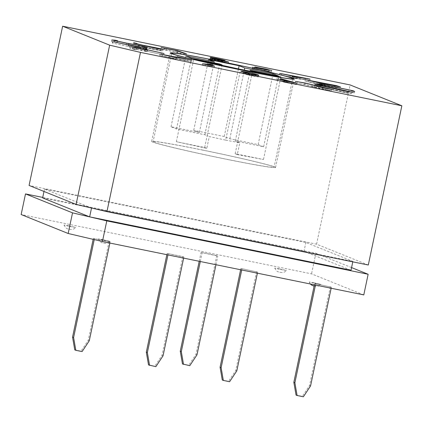 <?xml version="1.0" encoding="UTF-8"?>
<svg xmlns="http://www.w3.org/2000/svg" width="423" height="423" viewBox="0 0 423 423"><rect width="100%" height="100%" fill="white"/><g stroke="black" fill="none" stroke-linecap="round" stroke-linejoin="round"><path stroke-width="0.32" stroke-dasharray="2.12 1.59" d="M93.16 239.349L93.372 238.339L110.102 241.961L93.372 238.339M94.239 239.603L94.419 238.757M109.055 241.538L88.238 340.325L81.057 351.164L74.771 349.879M81.057 351.164L82.099 351.582M109.874 243.045L110.102 241.961M183.63 258.115L183.862 257.025L182.815 256.608L167.133 253.403L183.862 257.025M167.952 254.91L168.18 253.826M148.526 364.943L154.818 366.228L161.998 355.394L182.815 256.608M166.863 254.688L167.133 253.403M154.818 366.228L155.86 366.651M240.624 269.752L240.893 268.468L257.623 272.095L240.893 268.468M241.713 269.974L241.94 268.891M256.576 271.672L235.759 370.458L228.573 381.297L222.287 380.013M228.573 381.297L229.62 381.715M182.477 363.97L188.764 365.255L195.944 354.416L216.761 255.629L217.808 256.052L201.084 252.425L216.761 255.629M199.212 261.292L201.084 252.425M195.944 354.416L196.991 354.839M215.979 264.719L217.808 256.052M188.764 365.255L189.805 365.673M257.39 273.179L257.623 272.095M200.301 261.514L202.125 252.848M314.384 284.822L314.654 283.537L331.378 287.159L314.654 283.537M315.473 285.044L315.701 283.955M330.337 286.741L309.52 385.527L302.334 396.362L296.047 395.077M302.334 396.362L303.381 396.785M331.151 288.243L331.378 287.159M68.827 225.84L63.973 225.02L69.832 226.458L75.77 227.505L68.827 225.84M103.302 239.73L98.448 238.91L104.307 240.349L110.244 241.401L103.302 239.73M279.55 268.88L274.696 268.066L280.555 269.499L286.493 270.551L279.55 268.88M314.025 282.776L309.171 281.956L315.029 283.389L320.967 284.441L314.025 282.776M363.791 294.91L311.545 273.861L21.15 214.54M368.296 265.02L316.568 244.177L29.076 185.454M91.521 208.021L44.494 189.07L305.85 242.458L352.872 261.403L91.521 208.021M352.782 261.853L352.872 261.403M43.992 191.466L44.494 189.07M42.633 197.916L303.989 251.304L305.85 242.458M303.989 251.304L351.011 270.249M351.571 267.59L315.891 253.218L42.739 197.419M315.891 253.218L311.545 273.861M316.568 244.177L350.122 84.938M202.628 150.043A63.323 2.099 -168.1 0 1 275.558 167.524A63.323 2.099 -168.1 0 1 213.166 156.521A63.323 2.099 -168.1 0 1 151.64 141.409A63.323 2.099 -168.1 0 1 202.628 150.043M296.449 84.632L283.394 82.115L293.097 83.886L287.587 82.358L276.245 80.079L286.44 82.041L280.327 80.159L296.449 84.632L296.761 83.157M283.394 82.115L283.706 80.64M282.252 81.798L282.564 80.322M293.097 83.886L293.388 82.506M287.587 82.358L287.899 80.883M277.388 80.396L277.7 78.921M276.245 80.079L276.557 78.604M286.44 82.041L286.731 80.661M278.117 79.736L278.429 78.26M280.327 80.159L280.602 78.863M304.872 84.621L296.93 83.273L304.708 84.468L331.309 90.85L321.76 89.232L327.804 90.125L311.873 86.652L316.843 87.492L304.872 84.621L305.184 83.146M296.93 83.273L297.242 81.798M295.159 82.85L295.471 81.375M304.708 84.468L304.994 83.114M331.309 90.85L331.621 89.375M321.76 89.232L322.067 87.757M319.862 88.777L320.174 87.302M327.804 90.125L328.089 88.777M318.741 87.947L319.048 86.472M313.771 87.106L314.083 85.631M311.873 86.652L312.185 85.176M316.843 87.492L317.128 86.149M351.666 93.594L347.505 93.139L316.684 86.429C311.603 85.219 317.768 86.271 318.334 86.207L351.666 93.594L351.978 92.119M347.505 93.139L347.817 91.664M316.996 84.954L316.684 86.429L314.749 85.948L314.839 84.373M318.334 86.207L318.588 85.012M348.467 92.975L319.952 86.657C319.608 86.699 315.373 85.996 318.493 86.741L342.503 92.055L348.467 92.975L348.716 91.786M319.952 86.657L320.264 85.182M317.187 86.398L318.493 86.741L318.805 85.266M351.783 92.489C350.609 92.119 353.041 92.373 348.029 91.299L322.934 86.091C319.296 85.393 322.405 86.271 321.977 86.308L319.502 85.795C320.005 85.737 315.711 84.547 322.125 85.837L348.589 91.331C355.521 92.796 353.3 92.642 354.342 93.023L351.783 92.489L352.095 91.014M321.2 85.837L321.977 86.308L322.289 84.833M318.604 85.25L319.502 85.795L319.814 84.32M354.342 93.023L354.654 91.548M335.989 87.09L340.092 88.322L338.363 88.116L321.163 84.864L304.978 81.126L335.989 87.09L336.264 85.795M327.016 85.816L327.328 84.341M304.978 81.126L305.29 79.651M324.758 85.303L308.409 81.888L320 84.542C325.213 85.509 325.906 85.504 322.067 84.515L322.379 83.04M308.409 81.888L308.684 80.587M337.75 87.825L324.203 84.928L334.35 87.275C338.495 88.042 338.717 87.952 335.011 87.006L335.323 85.531M324.203 84.928L324.478 83.622M297.75 78.667L304.888 79.683L292.288 77.361L297.75 78.667L298.019 77.377M304.888 79.683L305.163 78.387M292.288 77.361L292.573 75.997M308.282 80.206L293.625 78.271L291.796 77.832L296.576 78.504L290.019 76.933L279.402 74.866L308.282 80.206L308.563 78.874M309.758 80.56L310.07 79.085M293.625 78.271L293.937 76.796M291.796 77.832L292.108 76.357M296.576 78.504L296.851 77.208M290.019 76.933L290.326 75.458M281.311 75.326L281.623 73.851M279.402 74.866L279.714 73.391M265.036 68.886L264.724 70.361L257.089 68.944C255.048 68.759 261.282 70.112 266.247 71.212C267.849 71.371 271.756 71.899 264.724 70.361L256.713 68.944L257.025 67.469M268.97 71.45L266.247 71.212L266.506 69.969M252.869 68.833L265.48 71.138L254.694 68.415L271.481 71.952L252.108 68.759L252.869 68.833L253.181 67.357M265.48 71.138L265.755 69.853M252.108 68.759L252.415 67.283M210.294 57.428L209.982 58.903L214.45 60.135C207.905 58.522 208.56 58.469 216.412 59.981C224.951 61.858 226.765 62.419 221.864 61.663L228.134 63.35L223.471 62.657L210.437 59.643L214.45 60.135L214.741 58.76M224.708 62.033L221.864 61.663L222.154 60.272M225.776 62.805C225.808 62.482 211.611 59.495 212.642 60.055C211.278 60.103 226.918 63.413 225.856 62.868L226.152 61.409M222.302 61.499L212.298 59.394C211.125 59.416 222.947 61.943 222.366 61.552L222.672 60.077M163.854 49.845L160.856 49.042L176.735 52.061L186.035 55.228L183.751 54.794L175.381 51.902L163.854 49.845L164.161 48.37M160.856 49.042L161.168 47.566M176.735 52.061L176.988 50.876M177.623 52.299L177.861 51.178M186.035 55.228L186.347 53.753M183.751 54.794L184.063 53.319M175.381 51.902L175.693 50.427M164.261 49.787L164.542 48.444M165.996 50.252L166.308 48.782M144.01 47.043L155.104 49.591C161.195 50.781 161.591 50.734 156.288 49.438L144.01 47.043L144.322 45.568M160.476 48.978L160.164 50.453L156.288 49.438L156.6 47.963M135.852 44.87L136.539 44.891C134.879 44.748 136.661 45.298 141.89 46.546L157.689 49.66C169.041 52.256 158.281 50.538 149.123 48.354C140.399 46.324 129.692 43.802 134.44 44.399L136.539 44.891L136.851 43.416M141.89 46.546L142.202 45.071M157.996 48.19L157.689 49.66L162.612 50.966M133.293 44.309L134.44 44.399L134.678 43.283M114.49 42.014L138.421 46.794C146.702 48.65 149.028 49.343 145.406 48.872L142.985 48.344C145.285 48.634 145.242 48.354 137.856 46.763L128.005 45.06L111.503 41.454L117.224 42.184L114.49 42.014L114.781 40.624M126.149 44.563L126.461 43.088M146.934 48.915L145.406 48.872L145.718 47.397M144.486 48.412L142.985 48.344L143.297 46.868M128.005 45.06L128.317 43.585M111.503 41.454L111.815 39.979M114.802 41.655L115.035 40.555M117.224 42.184L117.536 40.708M135.72 47.683L146.215 49.829L138.739 48.396L140.484 49.116L112.269 42.993L137.459 48.402L128.227 46.149L135.72 47.683L136.01 46.297M134.821 47.313L135.133 45.837M137.406 47.841L137.612 46.863M138.3 48.211L138.215 48.65M146.215 49.829L146.506 48.444M146.654 50.014L146.966 48.539M138.739 48.396L138.977 47.27M140.484 49.116L140.79 47.64M112.708 43.172L113.015 41.697M112.269 42.993L112.581 41.517M137.459 48.402L137.75 47.011M136.158 47.868L136.465 46.393M128.671 46.334L128.978 44.859M128.227 46.149L128.539 44.679M134.207 49.396L129.792 48.137L130.908 48.238L147.193 51.236L163.722 54.964L148.388 51.558C143.497 50.654 143.106 50.723 147.209 51.754L134.583 48.994C129.755 48.122 134.191 49.232 136.312 49.798L134.207 49.396L134.519 47.926M141.795 50.4L142.107 48.925M163.722 54.964L164.034 53.494M161.618 54.567L161.924 53.092M144.28 50.897L147.209 51.754L147.516 50.279M145.1 51.357L145.412 49.882M132.42 48.693L136.312 49.798L136.624 48.322M187.616 60.806L176.666 58.131L191.598 61.636L162.178 56L176.063 59.141L159.635 55.487L187.616 60.806L187.928 59.331M175.254 57.903L175.566 56.428M176.666 58.131L176.957 56.756M191.598 61.636L191.905 60.161M190.16 61.404L190.472 59.929M162.178 56L162.49 54.525M162.125 56.032L162.4 54.715M174.006 58.654L174.292 57.285M176.063 59.141L176.37 57.665M204.457 65.777L202.168 65.274L210.231 65.787L212.647 66.316L205.578 65.866L214.329 67.569L204.457 65.777L204.769 64.301M202.168 65.274L202.48 63.799M210.231 65.787L210.464 64.682M212.647 66.316L212.954 64.841M205.578 65.866L205.864 64.497M211.384 66.924L211.669 65.554M214.329 67.569L214.641 66.094M243.865 73.554L251.764 75.706L255.889 76.256L253.176 75.157C249.581 74.03 242.305 72.735 243.41 73.248L243.865 73.554M241.401 73.047L240.93 72.714L247.138 73.602C254.741 75.289 258.527 76.367 258.495 76.833C258.786 77.42 242.622 74.02 241.401 73.047M309.52 385.527L310.561 385.945M235.759 370.458L236.801 370.881M88.238 340.325L89.285 340.748M161.998 355.394L163.045 355.817M237.298 154.585L263.476 159.508L235.162 153.729L237.298 154.585L239.783 142.789L235.315 140.991L263.629 146.776L258.146 144.566L229.832 138.781L224.216 136.518L193.723 130.289L199.339 132.552L171.024 126.768L176.513 128.978L204.827 134.763L207.154 135.704L221.99 65.306M204.827 134.763L219.738 63.989M273.131 166.625A61.816 2.052 -168.1 0 1 274.083 167.212A61.816 2.052 -168.1 0 1 213.176 156.473A61.816 2.052 -168.1 0 1 153.115 141.721A61.816 2.052 -168.1 0 1 208.433 151.291A61.816 2.052 -168.1 0 1 273.131 166.625M229.832 138.781L244.309 70.065M258.146 144.566L272.84 74.834M224.216 136.518L238.461 68.901M193.723 130.289L208.634 59.516M199.339 132.552L214.033 62.826M171.024 126.768L185.94 55.995M176.513 128.978L191.429 58.205M206.805 148.357L204.669 147.5L176.359 141.716L206.805 148.357L209.29 136.566L225.686 140.14L240.602 69.367M176.359 141.716L193.755 59.146M263.476 159.508L280.877 76.944M225.686 140.14L239.783 142.789M235.162 153.729L252.468 71.598M235.315 140.991L250.035 71.143M263.629 146.776L278.546 76.003M204.669 147.5L207.154 135.704L209.29 136.566M321.163 84.864L321.469 83.394M320 84.542L320.306 83.067M334.35 87.275L334.641 85.89M268.531 71.725L268.843 70.255M228.134 63.35L228.425 61.97M138.421 46.794L138.728 45.319M147.193 51.236L147.505 49.761M280.116 272.306L279.836 272.195L280.116 272.306M103.868 243.156L103.587 243.045L103.868 243.156M275.558 167.524L294.202 79.059M151.64 141.409L170.284 52.944M317.303 86.424L317.61 84.975M321.422 84.336L321.11 85.811M318.868 83.765L318.556 85.24M340.415 86.852L340.103 88.328M325.06 83.823L324.753 85.298M338.067 86.355L337.755 87.825M254.535 66.966L254.223 68.441M271.672 70.456L271.36 71.931M269.24 69.969L268.928 71.445M224.967 60.547L224.655 62.022M212.483 60.024L212.795 58.548M212.124 59.357L212.431 57.882M228.526 61.943L228.214 63.418M210.554 58.067L210.242 59.537M136.106 43.384L135.799 44.854M162.892 49.486L162.58 50.961M133.541 42.818L133.229 44.293M147.114 47.413L146.802 48.888M144.819 46.942L144.507 48.418M130.057 46.652L129.75 48.127M142.043 48.883L141.737 50.358M144.312 50.908L144.618 49.47M132.648 47.196L132.336 48.671M159.979 54.022L159.672 55.498M255.904 76.256L256.211 74.781M243.41 73.242L243.717 71.773M240.92 72.714L241.232 71.238M258.506 76.833L258.813 75.357M309.171 281.956L310.308 283.986M314.115 286.101L317.99 286.249L320.967 284.441M63.973 225.02C67.326 230.54 67.558 228.108 68.907 229.166L71.503 229.504C73.232 229.329 74.66 228.663 75.77 227.505M274.696 268.066C278.048 273.581 278.281 271.154 279.629 272.206L282.226 272.549C283.96 272.375 285.382 271.709 286.493 270.551M98.448 238.91C101.8 244.431 102.033 241.998 103.381 243.056L105.977 243.399C107.706 243.22 109.134 242.553 110.244 241.401M171.664 53.7L153.115 141.721M292.631 79.191L274.083 167.212"/><path stroke-width="0.63" d="M72.555 337.126L74.771 349.879L75.812 350.302L73.602 337.543L72.555 337.126L93.16 239.349M73.602 337.543L94.239 239.603M75.812 350.302L82.099 351.582L89.285 340.748L109.874 243.045M166.863 254.688L146.316 352.19L148.526 364.943L155.86 366.651L163.045 355.817L183.63 258.115M149.573 365.366L147.363 352.613L167.952 254.91M146.316 352.19L147.363 352.613M220.076 367.259L222.287 380.013L223.333 380.43L221.123 367.677L220.076 367.259L240.624 269.752M221.123 367.677L241.713 269.974M223.333 380.43L229.62 381.715L236.801 370.881L257.39 273.179M215.979 264.719L196.991 354.839L189.805 365.673L182.477 363.97L180.261 351.217L199.212 261.292M180.261 351.217L181.308 351.635L200.301 261.514M181.308 351.635L183.519 364.388M293.837 382.323L296.047 395.077L297.094 395.5L294.884 382.746L293.837 382.323L314.384 284.822M294.884 382.746L315.473 285.044M297.094 395.5L303.381 396.785L310.561 385.945L331.151 288.243M42.739 197.419L25.502 193.903L21.15 214.54L68.172 233.491L102.44 241.528L363.791 294.91L368.142 274.268L351.571 267.59M214.641 66.094L202.48 63.799L210.543 64.312L212.954 64.841L205.89 64.391L214.641 66.094M176.37 57.665L159.947 54.012L187.928 59.331L176.978 56.656L191.905 60.161L162.49 54.525L176.37 57.665M136.624 48.322L131.22 46.763L147.505 49.761L164.034 53.494L148.7 50.088C143.809 49.184 143.413 49.248 147.516 50.279L134.895 47.519C130.062 46.646 134.503 47.757 136.624 48.322L132.732 47.217M144.592 49.428L147.516 50.279M128.539 44.679L146.966 48.539L139.051 46.921L140.79 47.64L138.527 47.175L113.015 41.697L137.766 46.932L128.539 44.679M143.297 46.868C145.597 47.165 145.554 46.879 138.168 45.287L128.317 43.585L111.815 39.979L115.114 40.18L117.536 40.708L114.802 40.539L126.461 43.088L138.728 45.319C147.008 47.175 149.34 47.868 145.718 47.397L143.297 46.868L144.798 46.937M147.246 47.439L145.718 47.397M136.851 43.416C135.191 43.273 136.973 43.823 142.202 45.071L157.996 48.19C169.353 50.781 158.593 49.063 149.435 46.879C140.711 44.849 130.004 42.326 134.752 42.924L136.164 43.395M157.996 48.19L162.924 49.491M133.599 42.834L134.752 42.924L134.678 43.283M279.714 73.391L310.07 79.085L293.937 76.796L292.108 76.357L296.888 77.028L279.714 73.391M221.271 61.578A63.323 2.099 -168.1 0 1 294.202 79.059A63.323 2.099 -168.1 0 1 231.809 68.055A63.323 2.099 -168.1 0 1 170.284 52.944A63.323 2.099 -168.1 0 1 221.271 61.578M106.94 211.637L140.494 52.399L109.657 45.166L76.103 204.404L106.94 211.637L368.296 265.02L401.85 105.782L350.122 84.938L62.636 26.215L109.657 45.166M140.494 52.399L401.85 105.782M280.639 78.683L296.761 83.157L283.706 80.64L293.409 82.411L287.899 80.883L277.7 78.921L286.752 80.566L280.602 78.863M317.155 86.017L305.184 83.146L295.471 81.375L305.02 82.998L331.621 89.375L322.067 87.757L328.116 88.65L317.128 86.149M316.996 84.954C311.91 83.743 318.08 84.796 318.646 84.737L351.978 92.119L347.817 91.664L314.839 84.373M319.814 84.32C320.317 84.262 316.023 83.072 322.437 84.362L348.901 89.856C355.833 91.32 353.612 91.167 354.654 91.548L352.095 91.014C350.916 90.644 353.353 90.897 348.341 89.824L323.246 84.621C319.608 83.918 322.712 84.801 322.289 84.833L318.916 83.775M321.506 84.362L322.289 84.833M305.29 79.651L336.301 85.615L340.399 86.847L321.469 83.394L305.29 79.651M252.415 67.283L265.792 69.663L255.006 66.94L271.788 70.482L252.415 67.283M214.741 58.76L214.762 58.66C208.216 57.047 208.867 56.999 216.719 58.511C225.258 60.383 227.077 60.944 222.17 60.193L228.526 61.943L220.642 60.552L211.024 58.279L214.762 58.66L210.289 57.428M225.015 60.558L222.154 60.272M166.308 48.782L161.168 47.566L177.047 50.586L186.347 53.753L184.063 53.319L175.693 50.427L166.308 48.782M241.713 71.572L241.242 71.238L247.444 72.127C255.048 73.819 258.834 74.892 258.807 75.357C259.098 75.944 242.929 72.544 241.713 71.572M102.44 241.528L106.786 220.885L368.142 274.268M62.636 26.215L29.076 185.454L76.103 204.404M352.782 261.853L351.011 270.249L89.655 216.867L91.521 208.021M106.786 220.885L89.655 216.867L42.633 197.916L43.992 191.466M25.502 193.903L72.523 212.848L89.655 216.867M68.172 233.491L72.523 212.848M318.588 85.012L318.646 84.737M318.805 85.266L342.81 90.58L348.779 91.5L320.264 85.182C319.92 85.224 315.685 84.526 318.805 85.266L317.499 84.923M348.716 91.786L348.779 91.5M320.306 83.067C325.525 84.034 326.212 84.029 322.379 83.04L308.721 80.412L320.306 83.067M325.07 83.828L322.379 83.04M334.662 85.8C338.807 86.567 339.029 86.477 335.323 85.531L324.51 83.453L334.641 85.89M338.03 86.53L335.323 85.531M298.056 77.198L305.2 78.207L292.6 75.886L298.019 77.377M265.036 68.886L257.396 67.469C255.36 67.283 261.594 68.637 266.559 69.737C268.161 69.895 272.068 70.424 265.036 68.886L256.983 67.675M266.506 69.969L269.282 69.98M226.083 61.33C226.12 61.007 211.923 58.02 212.954 58.58C211.585 58.628 227.23 61.938 226.162 61.393M222.614 60.024L212.61 57.919C211.431 57.94 223.259 60.468 222.678 60.077L222.635 60.272M176.988 50.876L177.047 50.586M177.861 51.178L177.935 50.823M144.322 45.568L155.415 48.116C161.507 49.306 161.903 49.258 156.6 47.963L144.322 45.568M160.433 49.174L156.6 47.963M115.035 40.555L115.114 40.18M137.612 46.863L137.713 46.366M138.522 47.175L138.612 46.736M138.977 47.27L139.051 46.921M210.464 64.682L210.543 64.312M244.177 72.079L252.076 74.231L256.201 74.781L253.488 73.681C249.893 72.555 242.612 71.26 243.717 71.773L244.177 72.079M291.775 78.16A61.816 2.052 -168.1 0 1 292.727 78.747A61.816 2.052 -168.1 0 1 231.82 68.003A61.816 2.052 -168.1 0 1 171.759 53.256A61.816 2.052 -168.1 0 1 227.077 62.826A61.816 2.052 -168.1 0 1 291.775 78.16M222.07 64.931L193.755 59.146L240.602 69.367L280.877 76.944L252.563 71.159L250.231 70.218L278.546 76.003L273.057 73.792L244.743 68.008L239.127 65.745L208.634 59.516L214.255 61.779L185.94 55.995L191.429 58.205L219.738 63.989L222.07 64.931L221.99 65.306M244.309 70.065L244.743 68.008M272.84 74.834L273.057 73.792M238.461 68.901L239.127 65.745M214.033 62.826L214.255 61.779M252.468 71.598L252.563 71.159M250.035 71.143L250.231 70.218M321.422 84.336L321.353 84.637M269.234 69.985L269.171 70.287M136.106 43.384L136.047 43.669M256.142 75.109L256.211 74.781M243.616 72.264L243.717 71.773M310.308 283.986L311.936 285.329L314.115 286.101M171.759 53.256L171.664 53.7M292.727 78.747L292.631 79.191"/></g></svg>
